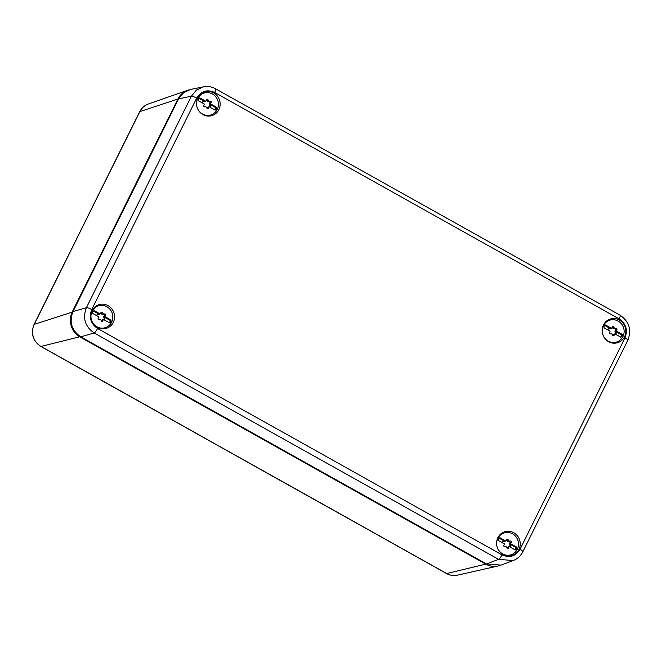 <?xml version="1.0" encoding="UTF-8"?>
<svg xmlns="http://www.w3.org/2000/svg" width="662" height="662" viewBox="0 0 662 662"><rect width="100%" height="100%" fill="white"/><g stroke="black" fill="none" stroke-linecap="round" stroke-linejoin="round"><path stroke-width="0.99" d="M188.984 89.858A18.702 17.791 74 0 0 187.76 90.239A18.702 17.791 74 0 0 177.912 99.019L139.847 111.621A4.675 0.993 -153.6 0 0 139.665 111.762C141.594 107.997 144.523 105.39 148.445 103.959A16.327 15.54 74 0 0 139.847 111.621L34.242 324.363A16.327 15.54 74 0 0 41.044 346.441L446.726 573.532A16.327 15.54 74 0 0 457.508 575.146C453.66 575.965 449.994 575.419 446.502 573.515A4.675 1.034 -60.8 0 0 446.726 573.532L485.776 564.123A18.702 17.791 74 0 0 498.122 565.977A18.702 17.791 74 0 0 499.355 565.646M486.09 563.718L485.776 564.123L80.094 337.032A18.702 17.791 74 0 1 72.307 311.761L177.912 99.019L178.417 99.192M72.994 311.562L178.608 98.82L183.597 92.68L190.681 89.428L203.449 86.854C207.719 86.043 211.782 86.697 215.622 88.807L620.062 315.203A4.675 1.034 119.2 0 1 619.16 318.885C626.045 323.668 627.998 329.982 625.002 337.835L520.034 549.294C515.624 556.353 509.616 558.215 502.011 554.888C500.712 557.363 499.587 558.852 498.618 559.365L486.471 563.933L501.035 565.116L513.191 560.548L498.618 559.365L94.178 332.969C85.017 326.589 82.419 318.165 86.399 307.706L72.994 311.562C69.005 322.03 71.604 330.454 80.781 336.834L486.471 563.933M178.608 98.82L191.368 96.247A4.675 0.993 -153.6 0 1 196.697 98.084L91.728 309.543A4.675 0.993 -153.6 0 0 86.399 307.706L191.368 96.247L196.366 90.106L203.449 86.854M604.24 337.554A12.388 11.792 74 0 0 615.536 343.139A12.388 11.792 74 0 0 623.786 324.181A12.388 11.792 74 0 0 608.808 319.638A12.388 11.792 74 0 0 604.24 337.554M198.55 110.455A12.388 11.792 74 0 0 209.854 116.049A12.388 11.792 74 0 0 218.104 97.082A12.388 11.792 74 0 0 203.118 92.548A12.388 11.792 74 0 0 198.55 110.455M498.627 550.296A12.388 11.792 74 0 0 509.93 555.881A12.388 11.792 74 0 0 518.181 536.923A12.388 11.792 74 0 0 503.203 532.38A12.388 11.792 74 0 0 498.627 550.296M92.945 323.197A12.388 11.792 74 0 0 104.248 328.791A12.388 11.792 74 0 0 112.499 309.824A12.388 11.792 74 0 0 97.513 305.29A12.388 11.792 74 0 0 92.945 323.197M613.732 343.189A11.775 11.204 74 0 0 616.214 342.146M609.909 320.127A11.775 11.204 74 0 0 607.253 320.549M208.05 116.098A11.775 11.204 74 0 0 210.533 115.047M204.219 93.028A11.775 11.204 74 0 0 201.562 93.458M508.126 555.931A11.775 11.204 74 0 0 510.609 554.888M504.303 532.869A11.775 11.204 74 0 0 501.647 533.299M102.445 328.84A11.775 11.204 74 0 0 104.919 327.798M98.613 305.778A11.775 11.204 74 0 0 95.957 306.2M95.154 306.82A11.453 10.898 -106 0 1 96.114 306.489L98.737 305.736A11.453 10.898 -106 0 1 110.926 310.569A11.453 10.898 -106 0 1 105.043 327.756A11.453 10.898 -106 0 1 92.854 322.932A11.453 10.898 -106 0 1 98.737 305.736M105.043 327.756L102.42 328.509A11.453 10.898 -106 0 1 101.435 328.741M109.296 322.725A2.334 2.226 74 0 0 109.942 320.309L110.984 320.011L105.059 316.693A1.614 1.531 -106 0 1 105.49 315.484A0.927 0.877 -106 0 0 104.555 313.953A1.614 1.531 -106 0 1 102.552 312.836A0.927 0.877 -106 0 0 100.839 312.886A1.614 1.531 -106 0 1 100.136 313.937L94.219 310.627A2.334 2.226 -106 0 0 92.796 313.49L98.721 316.8A1.614 1.531 -106 0 1 98.29 318.017A0.927 0.877 -106 0 0 99.226 319.539A1.614 1.531 -106 0 1 101.228 320.665A0.927 0.877 -106 0 0 102.941 320.615L101.559 321.012A0.927 0.877 -106 0 1 101.526 321.136M101.559 321.012A1.614 1.531 -106 0 1 102.627 319.787L102.974 319.688A1.614 1.531 -106 0 1 103.38 319.638M103.926 319.721A0.927 0.877 -106 0 0 104.555 318.108L104.207 318.207A0.927 0.877 -106 0 1 104.075 319.721M104.207 318.207A1.614 1.531 -106 0 1 104.108 315.882A0.927 0.877 -106 0 0 103.289 314.318M104.406 314.003L103.173 314.351A1.614 1.531 -106 0 1 101.17 313.234A0.927 0.877 -106 0 0 100.872 312.762M100.136 313.937L99.101 314.235A1.614 1.531 -106 0 1 98.737 314.4L98.39 314.5A1.614 1.531 -106 0 1 97.579 314.5A0.927 0.877 -106 0 0 97.289 314.467M102.941 320.615A1.614 1.531 -106 0 1 103.644 319.556L102.602 319.854A1.614 1.531 -106 0 1 102.974 319.688M104.555 318.108A1.614 1.531 -106 0 1 104.025 316.99L105.059 316.693M98.737 314.4A1.614 1.531 -106 0 1 97.926 314.4L97.579 314.5M97.041 315.865A0.927 0.877 -106 0 1 97.926 314.4M110.984 320.011A2.334 2.226 -106 0 1 109.561 322.874L103.644 319.556M109.942 320.309L104.025 316.99M99.101 314.235L93.45 311.074M200.76 94.078A11.453 10.898 -106 0 1 201.72 93.747L204.343 92.994A11.453 10.898 -106 0 1 216.532 97.827A11.453 10.898 -106 0 1 210.648 115.014A11.453 10.898 -106 0 1 198.459 110.19A11.453 10.898 -106 0 1 204.343 92.994M210.648 115.014L208.025 115.767A11.453 10.898 -106 0 1 207.04 115.999M214.902 109.983A2.334 2.226 74 0 0 215.555 107.567L216.59 107.269L210.673 103.951A1.614 1.531 -106 0 1 211.095 102.742A0.927 0.877 -106 0 0 210.16 101.212A1.614 1.531 -106 0 1 208.166 100.094A0.927 0.877 -106 0 0 206.445 100.136A1.614 1.531 -106 0 1 205.741 101.195L199.825 97.885A2.334 2.226 -106 0 0 198.401 100.748L204.326 104.058A1.614 1.531 -106 0 1 203.896 105.275A0.927 0.877 -106 0 0 204.831 106.797A1.614 1.531 -106 0 1 206.834 107.923A0.927 0.877 -106 0 0 208.547 107.873L207.165 108.27A0.927 0.877 -106 0 1 207.132 108.394M207.165 108.27A1.614 1.531 -106 0 1 208.24 107.045L208.58 106.946A1.614 1.531 -106 0 1 208.985 106.896M209.531 106.979A0.927 0.877 -106 0 0 210.16 105.366L209.813 105.465A0.927 0.877 -106 0 1 209.68 106.979M209.813 105.465A1.614 1.531 -106 0 1 209.713 103.14A0.927 0.877 -106 0 0 208.894 101.576M210.011 101.253L208.778 101.609A1.614 1.531 -106 0 1 206.784 100.492A0.927 0.877 -106 0 0 206.478 100.012M205.741 101.195L204.707 101.493A1.614 1.531 -106 0 1 204.343 101.658L203.995 101.758A1.614 1.531 -106 0 1 203.184 101.758A0.927 0.877 -106 0 0 202.895 101.725M208.547 107.873A1.614 1.531 -106 0 1 209.25 106.814L208.216 107.112A1.614 1.531 -106 0 1 208.58 106.946M210.16 105.366A1.614 1.531 -106 0 1 209.631 104.248L210.673 103.951M204.343 101.658A1.614 1.531 -106 0 1 203.532 101.658L203.184 101.758M202.646 103.123A0.927 0.877 -106 0 1 203.532 101.658M216.59 107.269A2.334 2.226 -106 0 1 215.167 110.132L209.25 106.814M215.555 107.567L209.631 104.248M204.707 101.493L199.055 98.332M606.442 321.169A11.453 10.898 -106 0 1 607.41 320.847L610.033 320.094A11.453 10.898 -106 0 1 622.222 324.918A11.453 10.898 -106 0 1 616.339 342.113A11.453 10.898 -106 0 1 604.149 337.281A11.453 10.898 -106 0 1 610.033 320.094M616.339 342.113L613.715 342.866A11.453 10.898 -106 0 1 612.722 343.098M620.592 337.074A2.334 2.226 74 0 0 621.237 334.658L622.272 334.36L616.355 331.05A1.614 1.531 -106 0 1 616.777 329.833A0.927 0.877 -106 0 0 615.85 328.311A1.614 1.531 -106 0 1 613.848 327.193A0.927 0.877 -106 0 0 612.135 327.235A1.614 1.531 -106 0 1 611.431 328.294L605.515 324.976A2.334 2.226 -106 0 0 604.092 327.839L610.008 331.157A1.614 1.531 -106 0 1 609.586 332.365A0.927 0.877 -106 0 0 610.521 333.896A1.614 1.531 -106 0 1 612.516 335.013A0.927 0.877 -106 0 0 614.237 334.972L612.855 335.361A0.927 0.877 -106 0 1 612.822 335.485M612.855 335.361A1.614 1.531 -106 0 1 613.922 334.144L614.27 334.045A1.614 1.531 -106 0 1 614.667 333.987M615.221 334.07A0.927 0.877 -106 0 0 615.842 332.456L615.503 332.556A0.927 0.877 -106 0 1 615.362 334.078M615.503 332.556A1.614 1.531 -106 0 1 615.403 330.23A0.927 0.877 -106 0 0 614.584 328.675M615.693 328.352L614.468 328.7A1.614 1.531 -106 0 1 612.466 327.582A0.927 0.877 -106 0 0 612.168 327.111M611.431 328.294L610.397 328.592A1.614 1.531 -106 0 1 610.025 328.749L609.685 328.849A1.614 1.531 -106 0 1 608.875 328.849A0.927 0.877 -106 0 0 608.585 328.824M614.237 334.972A1.614 1.531 -106 0 1 614.932 333.913L613.897 334.211A1.614 1.531 -106 0 1 614.27 334.045M615.842 332.456A1.614 1.531 -106 0 1 615.321 331.348L616.355 331.05M610.025 328.749A1.614 1.531 -106 0 1 609.214 328.749L608.875 328.849M608.337 330.214A0.927 0.877 -106 0 1 609.214 328.749M622.272 334.36A2.334 2.226 -106 0 1 620.857 337.223L614.932 333.913M621.237 334.658L615.321 331.348M610.397 328.592L604.745 325.423M500.836 533.911A11.453 10.898 -106 0 1 501.796 533.589L504.427 532.836A11.453 10.898 -106 0 1 516.617 537.66A11.453 10.898 -106 0 1 510.733 554.855A11.453 10.898 -106 0 1 498.536 550.023A11.453 10.898 -106 0 1 504.427 532.836M510.733 554.855L508.11 555.608A11.453 10.898 -106 0 1 507.117 555.84M514.986 549.816A2.334 2.226 74 0 0 515.632 547.4L516.666 547.102L510.75 543.792A1.614 1.531 -106 0 1 511.172 542.575A0.927 0.877 -106 0 0 510.245 541.053A1.614 1.531 -106 0 1 508.242 539.935A0.927 0.877 -106 0 0 506.529 539.977A1.614 1.531 -106 0 1 505.826 541.036L499.909 537.718A2.334 2.226 -106 0 0 498.486 540.581L504.403 543.899A1.614 1.531 -106 0 1 503.981 545.107A0.927 0.877 -106 0 0 504.916 546.638A1.614 1.531 -106 0 1 506.91 547.755A0.927 0.877 -106 0 0 508.623 547.714L507.249 548.103A0.927 0.877 -106 0 1 507.216 548.235M507.249 548.103A1.614 1.531 -106 0 1 508.317 546.886L508.664 546.787A1.614 1.531 -106 0 1 509.061 546.729M509.616 546.812A0.927 0.877 -106 0 0 510.237 545.198L509.897 545.298A0.927 0.877 -106 0 1 509.757 546.82M509.897 545.298A1.614 1.531 -106 0 1 509.79 542.972A0.927 0.877 -106 0 0 508.979 541.417M510.088 541.094L508.863 541.45A1.614 1.531 -106 0 1 506.86 540.324A0.927 0.877 -106 0 0 506.562 539.853M505.826 541.036L504.792 541.334A1.614 1.531 -106 0 1 504.419 541.491L504.072 541.59A1.614 1.531 -106 0 1 503.261 541.59A0.927 0.877 -106 0 0 502.979 541.566M508.623 547.714A1.614 1.531 -106 0 1 509.326 546.655L508.292 546.953A1.614 1.531 -106 0 1 508.664 546.787M510.237 545.198A1.614 1.531 -106 0 1 509.715 544.09L510.75 543.792M504.419 541.491A1.614 1.531 -106 0 1 503.608 541.491L503.261 541.59M502.731 542.956A0.927 0.877 -106 0 1 503.608 541.491M516.666 547.102A2.334 2.226 -106 0 1 515.251 549.965L509.326 546.655M515.632 547.4L509.715 544.09M504.792 541.334L499.14 538.165M446.502 573.515L40.812 346.416A4.675 1.034 119.2 0 0 41.044 346.441L80.408 336.619M139.665 111.762L34.052 324.504A4.675 0.993 -153.6 0 1 34.242 324.363L72.82 311.934M196.697 98.084C201.107 91.025 207.115 89.155 214.72 92.49L619.16 318.885M215.398 88.782C216.085 88.824 215.862 90.057 214.72 92.49M627.617 340.45C628.18 340.061 627.303 339.192 625.002 337.835M620.062 315.203C629.223 321.533 631.805 329.908 627.808 340.309L522.839 551.769A4.675 0.993 -153.6 0 0 520.034 549.294M502.011 554.888L97.571 328.493A4.675 1.034 119.2 0 1 94.178 332.969L80.781 336.834M97.571 328.493C90.686 323.71 88.741 317.388 91.728 309.543M102.552 312.836L101.17 313.234M105.49 315.484L104.108 315.882M208.166 100.094L206.784 100.492M211.095 102.742L209.713 103.14M613.848 327.193L612.466 327.582M616.777 329.833L615.403 330.23M508.242 539.935L506.86 540.324M511.172 542.575L509.79 542.972M457.508 575.146L498.122 565.977M148.445 103.959L187.76 90.239M40.812 346.416C32.819 340.889 30.568 333.59 34.052 324.504M522.839 551.769C520.713 555.931 517.502 558.86 513.191 560.548M104.48 313.978L103.098 314.376M210.086 101.236L208.704 101.634M615.776 328.335L614.394 328.724M510.162 541.077L508.788 541.466"/></g></svg>
